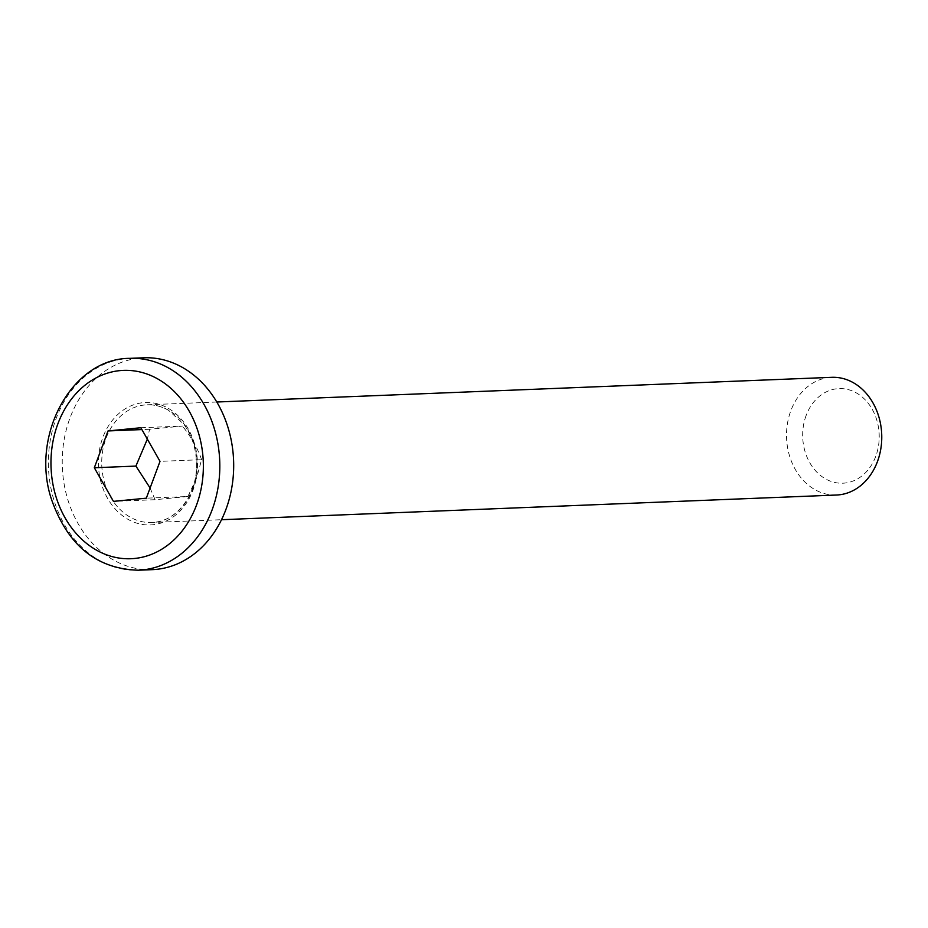 <?xml version="1.0" encoding="UTF-8"?>
<svg xmlns="http://www.w3.org/2000/svg" width="928" height="928" viewBox="0 0 928 928"><rect width="100%" height="100%" fill="white"/><g stroke="black" fill="none" stroke-linecap="round" stroke-linejoin="round"><path stroke-width="0.7" stroke-dasharray="4.64 3.48" d="M836.499 495.03A58.893 47.606 87.7 0 1 790.807 410.826A58.893 47.606 87.7 0 1 831.778 377.325M152.204 569.653A106.012 85.689 87.7 0 1 62.338 467.155A106.012 85.689 87.7 0 1 143.701 357.79M806.119 415.524A47.34 38.257 -92.3 0 0 844.596 483.082A47.34 38.257 -92.3 0 0 872.111 409.097A47.34 38.257 -92.3 0 0 806.119 415.524M150.104 488.012L155.057 499.705L187.897 496.503L146.322 498.174M155.057 499.705L113.471 501.375M140.859 427.738L182.433 426.068L149.594 429.27L147.343 439.118M149.594 429.27L141.903 429.571M187.897 496.503L196.597 478.024L201.596 459.685L160.01 461.355M201.596 459.685C197.71 448.386 191.319 437.169 182.433 426.068M192.676 489.021A58.893 47.606 -92.3 0 0 169.105 410.524A58.893 47.606 -92.3 0 0 146.984 404.817A58.893 47.606 -92.3 0 0 101.778 465.578A58.893 47.606 -92.3 0 0 151.705 522.51A58.893 47.606 -92.3 0 0 192.676 489.021M168.513 408.448A61.248 49.509 87.7 0 1 176.703 514.193A61.248 49.509 87.7 0 1 98.646 468.524A61.248 49.509 87.7 0 1 168.513 408.448M129.839 358.347A106.012 85.689 -92.3 0 0 48.476 467.712A106.012 85.689 -92.3 0 0 138.353 570.21M216.792 402.01L146.984 404.817C154.477 404.527 161.716 406.394 168.71 410.431L183.86 424.328C191.771 435.313 195.982 448.189 196.492 462.956C197.861 494.868 175.589 522.58 151.705 522.51L221.514 519.715"/><path stroke-width="1.39" d="M216.792 402.01L831.778 377.325A58.893 47.606 87.7 0 1 877.47 461.529A58.893 47.606 87.7 0 1 836.499 495.03L221.514 519.715M129.839 358.347L143.701 357.79A106.012 85.689 87.7 0 1 225.956 509.356A106.012 85.689 87.7 0 1 152.204 569.653L138.353 570.21A106.012 85.689 -92.3 0 0 212.094 509.913A106.012 85.689 -92.3 0 0 169.673 368.625A106.012 85.689 -92.3 0 0 129.839 358.347C71.491 358.347 29.731 436.346 51.736 500.099C67.964 545.583 96.837 568.957 138.353 570.21M94.32 467.758L108.019 430.94L140.859 427.738L160.01 461.355L146.322 498.174L113.471 501.375L94.32 467.758L135.906 466.088L150.104 488.012M147.343 439.118L135.906 466.088M141.903 429.571L108.019 430.94M158.792 379.529A94.238 76.166 87.7 0 1 171.402 542.196A94.238 76.166 87.7 0 1 51.307 471.946A94.238 76.166 87.7 0 1 158.792 379.529"/></g></svg>
